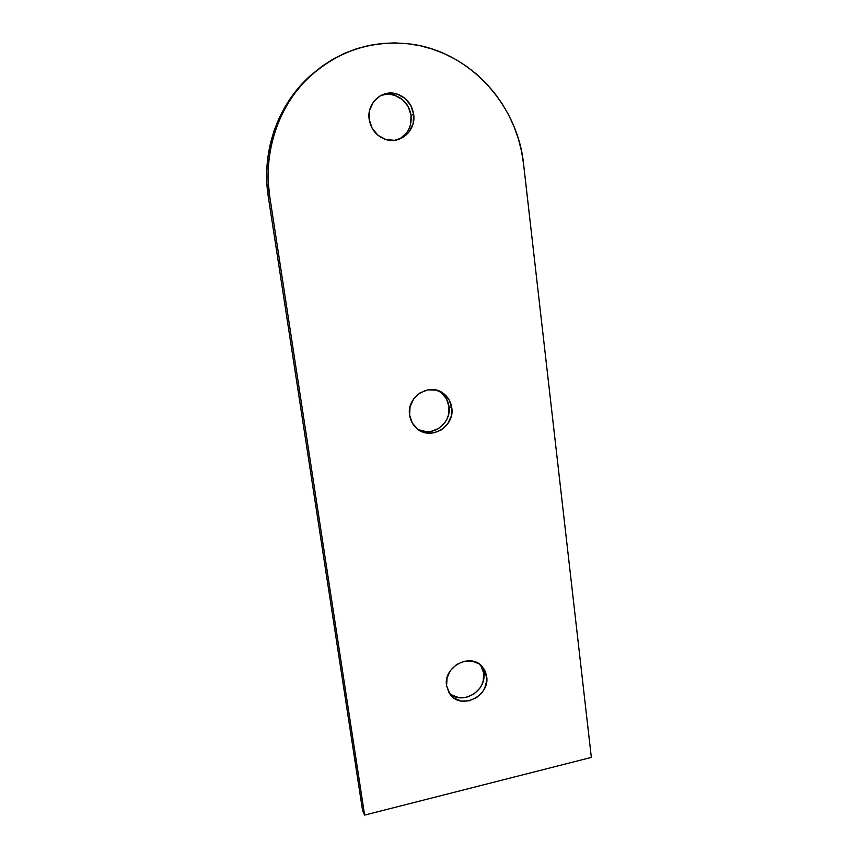 <?xml version="1.0" encoding="UTF-8"?>
<svg xmlns="http://www.w3.org/2000/svg" width="858" height="858" viewBox="0 0 858 858"><rect width="100%" height="100%" fill="white"/><g stroke="black" fill="none" stroke-linecap="round" stroke-linejoin="round"><path stroke-width="1.29" d="M486.658 676.447C490.208 695.935 461.132 710.37 450.128 694.379L446.578 685.756L447.082 677.809L450.589 670.355L456.553 664.542L464.06 661.271L471.943 661.025L479 663.835L484.159 669.251L485.778 672.693L486.776 680.373L484.727 688.148L482.646 691.698L476.758 697.468L469.326 700.761L461.475 701.072L454.386 698.348L449.152 692.964L446.578 685.756C442.975 666.527 471.299 651.973 482.582 667.063L486.658 676.447L483.73 673.187L486.658 676.447M448.981 692.685C461.078 706.048 487.033 691.355 483.73 673.187L483.204 680.995L481.821 684.791L479.761 688.32L473.906 694.047L466.527 697.307L462.612 697.844L458.73 697.618L451.694 694.894M451.769 407.764C455.137 426.737 430.158 441.355 416.516 428.196C412.687 424.753 410.392 420.409 409.609 415.165L410.092 406.606L413.749 398.766L420.012 392.878L427.895 389.843L436.196 390.111L443.64 393.618L449.109 399.817L451.769 407.764L451.244 416.248L447.619 423.991L441.441 429.837L433.633 432.904L425.364 432.722L417.889 429.3L412.344 423.133L409.609 415.165C406.209 396.653 429.987 381.907 443.833 393.758C448.284 397.318 450.933 401.984 451.769 407.764L448.991 406.499L451.769 407.764M418.554 429.772C432.861 437.408 451.801 422.855 448.991 406.499L448.477 414.907L447.039 418.919L444.884 422.597L438.749 428.399L431.006 431.435L426.876 431.756L418.554 429.772M413.653 114.296C416.334 130.652 400.021 144.991 385.113 139.286C376.265 135.811 370.956 129.183 369.187 119.391L369.659 110.124L373.477 101.877L380.051 95.924L388.374 93.168L397.136 94.037L405.019 98.37L410.81 105.491L413.653 114.296L413.148 123.466L409.363 131.617L402.874 137.527L394.648 140.326L385.928 139.554L378.013 135.307L372.125 128.239L369.187 119.391C366.559 103.786 381.295 89.575 395.785 93.661C405.77 96.718 411.722 103.593 413.653 114.296L411.079 115.412L413.653 114.296M398.209 139.586C407.614 134.685 411.904 126.63 411.079 115.412L410.574 124.507L409.073 128.754L406.821 132.593L400.386 138.46M310.124 75.944L300.879 85.146L292.567 95.313L285.306 106.328L279.15 118.082L274.174 130.448L270.431 143.297L267.964 156.499L266.774 169.895L266.892 183.355L268.297 196.739L269.712 196.289C263.481 155.255 276.34 111.948 303.829 82.368C333.955 52.188 369.637 39.436 410.885 44.09C469.766 51.705 517.674 104.858 523.562 163.942L521.514 151.201L518.318 138.685L513.974 126.491L508.537 114.736L502.037 103.539L494.53 92.996L486.057 83.226L476.716 74.314L466.58 66.366L455.727 59.459L444.262 53.668L432.303 49.067L419.948 45.71L407.314 43.651L394.541 42.9L381.756 43.501L369.069 45.442L356.638 48.713L344.584 53.303L333.022 59.159L322.093 66.227L311.904 74.453L302.574 83.73L294.197 93.983L286.872 105.094L280.663 116.956L275.654 129.429L271.879 142.396L269.38 155.695L268.179 169.208L268.297 182.786L269.712 196.289L364.618 815.1L591.334 757.4L523.562 163.942L591.334 757.4L364.618 815.1L362.602 810.735L364.618 815.1L269.712 196.289L268.297 196.739L362.602 810.735L268.297 196.739C260.821 150.386 278.979 100.922 314.243 72.415M440.926 392.46L446.353 398.616L448.991 406.499C448.166 400.761 445.538 396.128 441.119 392.599L438.009 390.637M390.358 94.455L394.68 95.335L402.499 99.635L408.247 106.682L411.079 115.412C409.159 104.805 403.239 97.994 393.339 94.97C388.492 93.833 383.826 94.294 379.343 96.353M481.252 666.044L483.73 673.187L480.619 665.079M395.785 93.661L393.339 94.97M443.833 393.758L441.119 392.599M482.582 667.063L481.735 666.13"/></g></svg>
